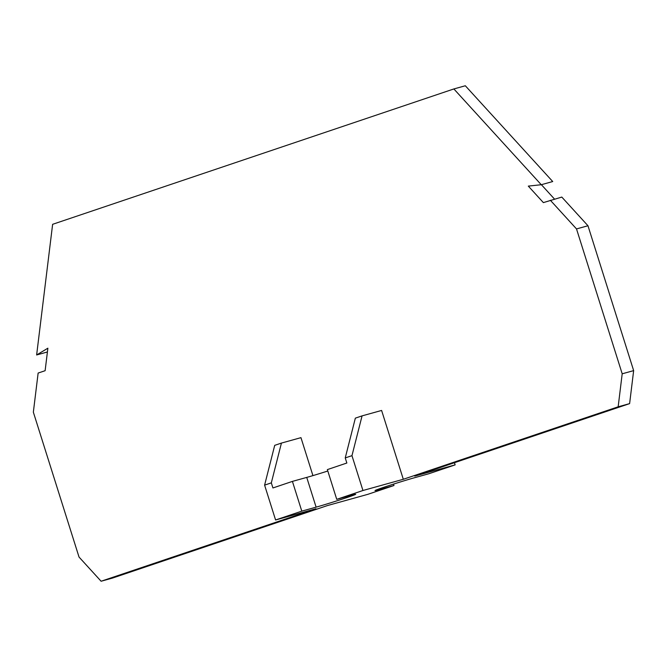 <?xml version="1.0" encoding="UTF-8"?>
<svg xmlns="http://www.w3.org/2000/svg" width="667" height="667" viewBox="0 0 667 667"><rect width="100%" height="100%" fill="white"/><g stroke="black" fill="none" stroke-linecap="round" stroke-linejoin="round"><path stroke-width="1" d="M271.319 482.866L281.432 443.08L274.712 445.348L264.599 485.134L271.319 482.866L272.928 487.961L292.413 481.391L301.792 511.13L275.588 519.977L315.95 508.754L101.101 581.24L112.556 578.056L327.405 505.578L367.759 494.355L393.972 485.518L393.53 484.109M101.101 581.24L79.031 557.053L33.35 412.173L38.136 373.053L45.123 370.702L47.874 348.191L36.635 354.969L47.415 351.968M379.431 488.794L379.648 489.495A23.178 0.609 162.5 0 1 375.021 490.57A23.178 0.609 162.5 0 1 389.878 485.284A23.178 0.609 162.5 0 1 414.599 477.705L428.914 473.728L455.127 464.882L454.444 462.715M455.127 464.882L414.766 476.096L629.615 403.618L618.159 406.803L403.31 479.281L362.948 490.503L336.743 499.341L327.364 469.601L346.848 463.023L345.239 457.921L351.959 455.661L362.073 415.875L355.353 418.142L345.239 457.921M618.159 406.803L622.194 373.803L633.65 370.619L629.615 403.618M622.194 373.803L576.513 228.931L587.969 225.746L561.806 197.073L543.372 202.61L528.314 186.11L541.262 184.726L552.718 181.541L465.324 85.76L453.868 88.944L541.262 184.726M633.65 370.619L587.969 225.746M576.513 228.931L550.35 200.258M379.648 489.495L393.972 485.518M301.792 511.13L316.116 507.153A23.178 0.609 162.5 0 0 340.829 499.575A23.178 0.609 162.5 0 0 355.694 494.289A23.178 0.609 162.5 0 0 351.059 495.364L336.743 499.341M541.379 184.692L554.519 199.1M36.635 354.969L52.626 224.312L453.868 88.944M362.948 490.503L351.959 455.661M327.805 471.01A23.178 0.609 162.5 0 1 306.737 477.405L292.413 481.391M281.432 443.08L300.959 437.652L312.931 475.613M362.073 415.875L381.607 410.447L403.31 479.281M264.599 485.134L275.588 519.977M306.737 477.405L316.116 507.153"/></g></svg>
